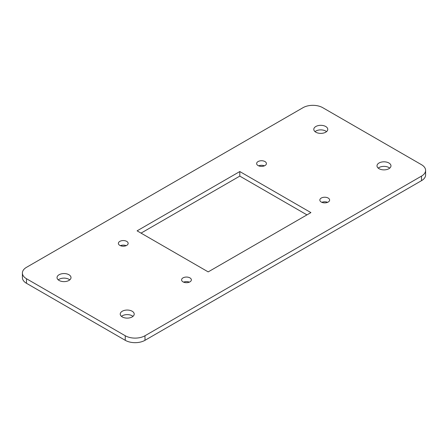 <?xml version="1.0" encoding="UTF-8"?>
<svg xmlns="http://www.w3.org/2000/svg" width="448" height="448" viewBox="0 0 448 448"><rect width="100%" height="100%" fill="white"/><g stroke="black" fill="none" stroke-linecap="round" stroke-linejoin="round"><path stroke-width="0.67" d="M264.981 161.566A4.889 2.822 0 0 0 259.655 160.955A4.889 2.822 0 0 0 256.637 163.565A4.889 2.822 0 0 0 258.07 165.558A4.889 2.822 0 0 0 263.396 166.169A4.889 2.822 0 0 0 266.414 163.565A4.889 2.822 0 0 0 264.981 161.566M264.404 165.844A4.889 2.822 0 0 0 258.647 165.844M328.188 198.055A4.889 2.822 0 0 0 322.857 197.445A4.889 2.822 0 0 0 319.844 200.054A4.889 2.822 0 0 0 321.272 202.048A4.889 2.822 0 0 0 326.603 202.658A4.889 2.822 0 0 0 329.616 200.054A4.889 2.822 0 0 0 328.188 198.055M327.611 202.334A4.889 2.822 0 0 0 321.849 202.334M126.728 241.388A4.889 2.822 0 0 0 121.397 240.778A4.889 2.822 0 0 0 118.384 243.387A4.889 2.822 0 0 0 119.812 245.381A4.889 2.822 0 0 0 125.143 245.991A4.889 2.822 0 0 0 128.156 243.387A4.889 2.822 0 0 0 126.728 241.388M126.151 245.666A4.889 2.822 0 0 0 120.389 245.666M189.93 277.878A4.889 2.822 0 0 0 184.604 277.267A4.889 2.822 0 0 0 181.586 279.877A4.889 2.822 0 0 0 183.019 281.87A4.889 2.822 0 0 0 188.345 282.481A4.889 2.822 0 0 0 191.363 279.877A4.889 2.822 0 0 0 189.93 277.878M189.353 282.156A4.889 2.822 0 0 0 183.596 282.156M132.16 311.231A6.983 4.032 0 0 0 124.55 310.358A6.983 4.032 0 0 0 120.238 314.087A6.983 4.032 0 0 0 122.282 316.938A6.983 4.032 0 0 0 129.892 317.811A6.983 4.032 0 0 0 134.204 314.087A6.983 4.032 0 0 0 132.16 311.231M132.978 316.366A6.983 4.032 0 0 0 132.16 315.795A6.983 4.032 0 0 0 121.464 316.366M68.953 274.742A6.983 4.032 0 0 0 61.342 273.868A6.983 4.032 0 0 0 57.036 277.592A6.983 4.032 0 0 0 59.08 280.448A6.983 4.032 0 0 0 66.69 281.322A6.983 4.032 0 0 0 71.002 277.592A6.983 4.032 0 0 0 68.953 274.742M69.776 279.877A6.983 4.032 0 0 0 68.953 279.306A6.983 4.032 0 0 0 58.257 279.877M325.718 126.504A6.983 4.032 0 0 0 318.108 125.63A6.983 4.032 0 0 0 313.796 129.354A6.983 4.032 0 0 0 315.84 132.205A6.983 4.032 0 0 0 323.45 133.078A6.983 4.032 0 0 0 327.762 129.354A6.983 4.032 0 0 0 325.718 126.504M326.536 131.634A6.983 4.032 0 0 0 325.718 131.062A6.983 4.032 0 0 0 315.022 131.634M388.92 162.994A6.983 4.032 0 0 0 381.31 162.12A6.983 4.032 0 0 0 376.998 165.844A6.983 4.032 0 0 0 379.047 168.694A6.983 4.032 0 0 0 386.658 169.568A6.983 4.032 0 0 0 390.964 165.844A6.983 4.032 0 0 0 388.92 162.994M389.743 168.123A6.983 4.032 0 0 0 388.92 167.552A6.983 4.032 0 0 0 378.224 168.123M22.4 273.034L22.4 277.592A13.966 8.064 0 0 0 26.488 283.298L125.244 340.312A13.966 8.064 0 0 0 144.995 340.312L421.512 180.667A13.966 8.064 0 0 0 425.6 174.966L425.6 170.408A13.966 8.064 0 0 0 421.512 164.702L322.756 107.688A13.966 8.064 0 0 0 303.005 107.688L26.488 267.333A13.966 8.064 0 0 0 22.4 273.034A13.966 8.064 0 0 0 26.488 278.734L125.244 335.748A13.966 8.064 0 0 0 144.995 335.748L421.512 176.109A13.966 8.064 0 0 0 425.6 170.408M310.906 212.598L239.803 171.545L137.094 230.843L208.197 271.891L310.906 212.598M306.953 214.878L239.803 176.109L141.047 233.122M239.803 176.109L239.803 171.545M421.512 176.109L421.512 180.667M26.488 278.734L26.488 283.298M125.244 335.748L125.244 340.312M144.995 335.748L144.995 340.312"/></g></svg>
